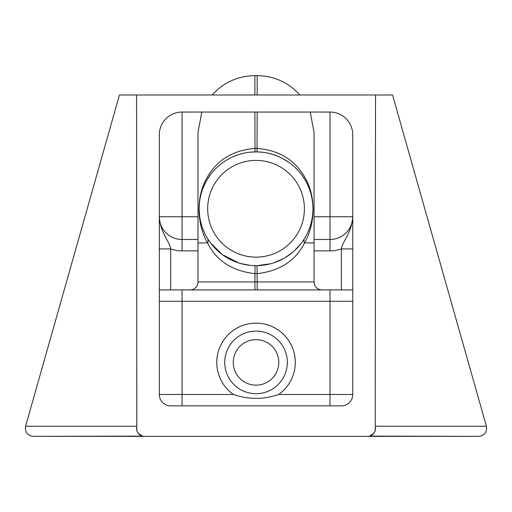 <?xml version="1.0" encoding="UTF-8"?>
<svg xmlns="http://www.w3.org/2000/svg" width="512" height="512" viewBox="0 0 512 512"><rect width="100%" height="100%" fill="white"/><g stroke="black" fill="none" stroke-linecap="round" stroke-linejoin="round"><path stroke-width="0.77" d="M233.414 394.483C248.493 399.674 263.571 399.674 278.65 394.483A39.258 39.258 0 0 0 295.29 362.394A39.258 39.258 0 0 0 237.958 327.546A39.258 39.258 0 0 0 233.414 394.483L182.067 394.483L182.067 405.862M159.309 301.286L329.997 301.286L329.997 289.907L352.755 289.907L182.067 289.907L182.067 394.483L159.309 394.483A11.379 11.379 0 0 0 170.688 405.862L341.376 405.862A11.379 11.379 0 0 0 352.755 394.483L278.65 394.483M197.997 216.742L182.067 216.742L182.067 112.051L329.997 112.051A22.758 22.758 0 0 1 352.755 134.81L352.755 394.483M182.067 289.907L159.309 289.907L170.688 289.907L170.688 248.928L159.309 248.928M182.067 250.88A34.138 34.138 0 0 1 170.688 248.928C169.76 241.171 160.525 233.875 159.309 216.742A22.758 22.758 0 0 0 182.067 239.501A22.758 22.758 0 0 1 159.309 216.742A22.758 22.758 0 0 0 182.067 239.501L182.067 250.88L197.997 250.88M352.755 248.928L341.376 248.928L341.376 289.907M314.067 239.501L314.067 231.533L314.067 239.501L329.997 239.501A22.758 22.758 0 0 0 352.755 216.742A22.758 22.758 0 0 1 329.997 239.501A22.758 22.758 0 0 0 352.755 216.742C351.539 233.875 342.31 241.171 341.376 248.928A34.138 34.138 0 0 1 329.997 250.88L314.067 250.88M197.997 239.501L182.067 239.501L182.067 216.742L159.309 216.742M310.253 112.051L314.067 132.538L314.067 242.912L304.55 242.912C309.248 234.534 312.006 225.21 312.845 214.931C313.638 203.354 311.987 192.806 307.885 183.302C298.323 162.067 281.421 150.445 257.171 148.422L254.893 148.422C230.323 150.509 213.325 162.368 203.891 184C199.603 194.643 198.144 205.92 199.507 217.83C200.57 226.854 203.238 235.213 207.514 242.912C216.557 260.845 232.352 271.085 254.893 273.626A64.864 64.864 0 0 0 257.171 273.626C279.744 271.059 295.533 260.819 304.55 242.912A7.968 4.941 31.8 0 1 304.41 238.72L306.496 235.059M201.811 112.051L197.997 132.538L197.997 281.946A7.968 7.968 0 0 1 190.035 289.907M182.067 112.051A22.758 22.758 0 0 0 159.309 134.81L159.309 394.483M301.018 243.61L294.387 250.803M292.442 252.493L284.87 257.824M283.565 258.566L273.53 262.912M270.771 263.731L257.03 265.664L257.171 281.946L197.997 281.946M250.458 152.154L257.03 151.891L262.656 152.269M264.934 152.582L267.654 153.082M270.362 153.715L276.045 155.514M276.48 155.68L280.435 157.382M283.014 158.688L288.986 162.394M291.11 163.981L293.472 165.933M294.81 167.142L298.451 170.861M302.707 176.243L305.107 179.994M305.933 181.44L306.861 183.213M307.315 184.128L308.403 186.541M309.53 189.402L310.752 193.197M311.322 195.347L311.91 198.048M312.262 200.115L312.531 202.048M312.922 207.91L312.928 208.634M312.864 211.52L312.736 213.485M312.627 214.605L312.371 216.73M312.269 217.427L311.866 219.725M311.36 222.048L310.771 224.294M309.69 227.699L307.962 232.026M206.182 236.198L207.654 238.72A56.896 56.896 0 0 1 240.467 154.054A56.896 56.896 0 0 1 312.928 208.774A56.896 56.896 0 0 1 207.654 238.72A7.968 4.941 -31.8 0 1 207.514 242.912L197.997 242.912M250.048 265.357L240.282 263.45M238.81 263.002L222.438 254.694L210.528 242.931M203.923 231.622L202.246 227.322M201.389 224.627L200.717 222.08M200.192 219.68L199.789 217.382M199.648 216.384L199.136 208.742M199.379 203.539L199.52 202.208M199.68 200.941L199.974 199.053M200.198 197.85L201.331 193.133M202.112 190.611L203.52 186.886M204.237 185.235L206.368 181.018M207.443 179.181L210.509 174.65M212.774 171.821L215.27 169.088M216.742 167.629L218.739 165.811M219.379 165.261L220.563 164.294M223.136 162.355L224.877 161.171M228.55 158.957L230.541 157.914M232.992 156.755L238.31 154.714M239.507 154.336L241.19 153.85M244.787 153.005L246.528 152.678M314.067 242.912L314.067 281.946L257.171 281.946L257.171 289.907M304.397 208.774A48.358 48.358 0 0 1 231.853 250.656A48.358 48.358 0 0 1 231.853 166.893A48.358 48.358 0 0 1 304.397 208.774M322.029 289.907A7.968 7.968 0 0 1 314.067 281.946M287.328 362.394A31.29 31.29 0 0 1 240.384 389.498A31.29 31.29 0 0 1 240.384 335.296A31.29 31.29 0 0 1 287.328 362.394M136.55 426.221L25.6 426.221L119.45 94.982L392.55 94.982L486.4 426.221L375.514 426.221M278.79 362.394A22.758 22.758 0 0 1 244.653 382.106A22.758 22.758 0 0 1 244.653 342.688A22.758 22.758 0 0 1 278.79 362.394M369.51 436.115L478.739 436.358L336.256 436.358M25.6 426.221C24.826 432.115 27.379 435.494 33.261 436.358L142.554 436.115M142.522 436.102L138.374 433.466M138.336 433.421L137.005 431.046M136.819 430.451L136.55 94.982M375.514 94.982L375.245 430.451M375.059 431.046L373.728 433.421M373.69 433.466L369.542 436.102M375.514 428.397A7.968 7.968 0 0 1 367.546 436.358L144.518 436.358A7.968 7.968 0 0 1 136.55 428.397M312.358 436.358L48.902 436.358M329.997 405.862L329.997 301.286L352.755 301.286M352.755 216.742L329.997 216.742L329.997 250.88M329.997 112.051L329.997 216.742L314.067 216.742M257.171 112.051L257.03 151.891M254.893 112.051L255.034 151.891M255.034 265.664L254.893 289.907M212.154 94.982C223.622 82.4 237.869 75.955 254.893 75.642L254.893 94.982M299.917 94.982C288.442 82.4 274.195 75.955 257.171 75.642L257.171 94.982M352.755 232.109L352.755 240.979M352.755 238.125L352.755 236.525M352.755 230.176L352.755 229.856M257.171 75.642L254.893 75.642M486.4 426.221C487.174 432.115 484.621 435.494 478.739 436.358"/></g></svg>
